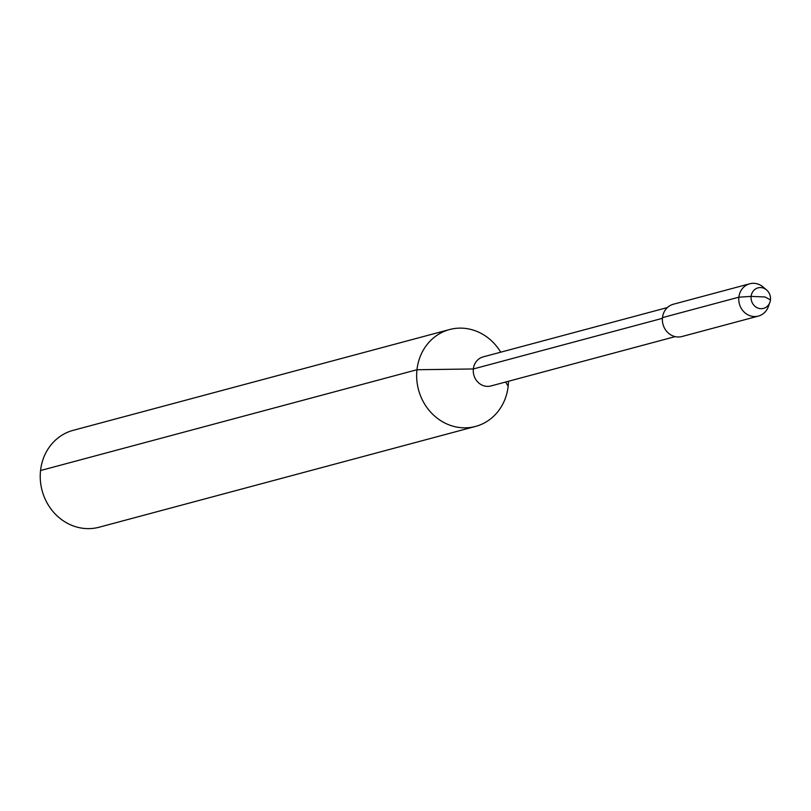 <?xml version="1.0" encoding="UTF-8"?>
<svg xmlns="http://www.w3.org/2000/svg" width="811" height="811" viewBox="0 0 811 811"><rect width="100%" height="100%" fill="white"/><g stroke="black" fill="none" stroke-linecap="round" stroke-linejoin="round"><path stroke-width="1.22" d="M500.701 352.197A50.15 45.598 75 0 0 449.598 329.54L73.172 430.337A50.15 45.598 75 0 0 40.55 470.532L416.976 369.735A50.15 45.598 75 0 0 475.54 426.424A50.15 45.598 75 0 0 508.162 386.218A50.15 45.598 75 0 0 508.477 381.261M449.598 329.54A50.15 45.598 75 0 0 416.976 369.735L473.34 368.964L662.415 318.328L473.34 368.964A15.044 13.675 75 0 1 483.133 356.901L667.382 307.562M675.168 336.626L490.908 385.965A15.044 13.675 -105 0 1 473.34 368.964L416.976 369.735L40.55 470.532A50.15 45.598 -105 0 0 99.114 527.221L475.54 426.424M770.45 299.877A10.634 9.671 -105 0 1 769.872 302.371L768.352 306.599A16.717 15.196 -105 0 1 758.386 316.077L682 336.524A16.717 15.196 -105 0 1 662.475 317.628A16.717 15.196 -105 0 1 673.353 304.237L749.739 283.779A16.717 15.196 75 0 0 738.862 297.181L751.118 296.38L765.057 296.978L770.45 299.877A10.634 9.671 75 0 0 766.537 289.912A10.634 9.671 75 0 0 751.118 296.38L765.057 296.978M758.386 316.077A16.717 15.196 -105 0 1 738.862 297.181L751.118 296.38A10.634 9.671 -105 0 0 758.447 308.261A10.634 9.671 -105 0 0 769.872 302.371M766.537 289.912L763.11 287.003A16.717 15.196 75 0 0 749.739 283.779M505.618 382.032L508.162 386.218M662.475 317.628L738.862 297.181L662.475 317.628"/></g></svg>
